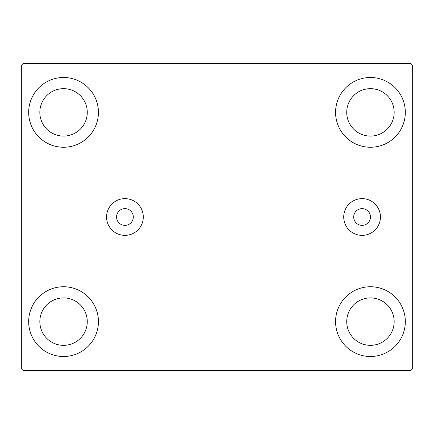 <?xml version="1.0" encoding="UTF-8"?>
<svg xmlns="http://www.w3.org/2000/svg" width="434" height="434" viewBox="0 0 434 434"><rect width="100%" height="100%" fill="white"/><g stroke="black" fill="none" stroke-linecap="round" stroke-linejoin="round"><path stroke-width="0.65" d="M370.452 217A8.371 8.371 0 0 0 362.081 208.629A8.371 8.371 0 0 0 353.71 217A8.371 8.371 0 0 0 362.081 225.371A8.371 8.371 0 0 0 370.452 217M133.298 217A8.371 8.371 0 0 0 124.932 208.629A8.371 8.371 0 0 0 116.562 217A8.371 8.371 0 0 0 124.932 225.371A8.371 8.371 0 0 0 133.298 217M380.439 217A18.358 18.358 0 0 0 362.081 198.642A18.358 18.358 0 0 0 343.723 217A18.358 18.358 0 0 0 362.081 235.358A18.358 18.358 0 0 0 380.439 217M143.291 217A18.358 18.358 0 0 0 124.932 198.642A18.358 18.358 0 0 0 106.574 217A18.358 18.358 0 0 0 124.932 235.358A18.358 18.358 0 0 0 143.291 217M28.677 321.627A34.877 34.877 0 0 1 63.548 286.749A34.877 34.877 0 0 1 98.426 321.627A34.877 34.877 0 0 1 63.548 356.498A34.877 34.877 0 0 1 28.677 321.627M335.574 112.373A34.877 34.877 0 0 1 370.452 77.502A34.877 34.877 0 0 1 405.323 112.373A34.877 34.877 0 0 1 370.452 147.251A34.877 34.877 0 0 1 335.574 112.373M335.574 321.627A34.877 34.877 0 0 1 370.452 286.749A34.877 34.877 0 0 1 405.323 321.627A34.877 34.877 0 0 1 370.452 356.498A34.877 34.877 0 0 1 335.574 321.627M28.677 112.373A34.877 34.877 0 0 1 63.548 77.502A34.877 34.877 0 0 1 98.426 112.373A34.877 34.877 0 0 1 63.548 147.251A34.877 34.877 0 0 1 28.677 112.373M39.836 112.373A23.713 23.713 0 0 1 63.548 88.661A23.713 23.713 0 0 1 87.267 112.373A23.713 23.713 0 0 1 63.548 136.092A23.713 23.713 0 0 1 39.836 112.373M346.733 321.627A23.713 23.713 0 0 1 370.452 297.908A23.713 23.713 0 0 1 394.164 321.627A23.713 23.713 0 0 1 370.452 345.339A23.713 23.713 0 0 1 346.733 321.627M346.733 112.373A23.713 23.713 0 0 1 370.452 88.661A23.713 23.713 0 0 1 394.164 112.373A23.713 23.713 0 0 1 370.452 136.092A23.713 23.713 0 0 1 346.733 112.373M39.836 321.627A23.713 23.713 0 0 1 63.548 297.908A23.713 23.713 0 0 1 87.267 321.627A23.713 23.713 0 0 1 63.548 345.339A23.713 23.713 0 0 1 39.836 321.627M410.906 63.548L23.094 63.548L21.7 64.943L21.7 369.057L23.094 370.452L410.906 370.452L412.3 369.057L412.3 64.943L410.906 63.548"/></g></svg>
